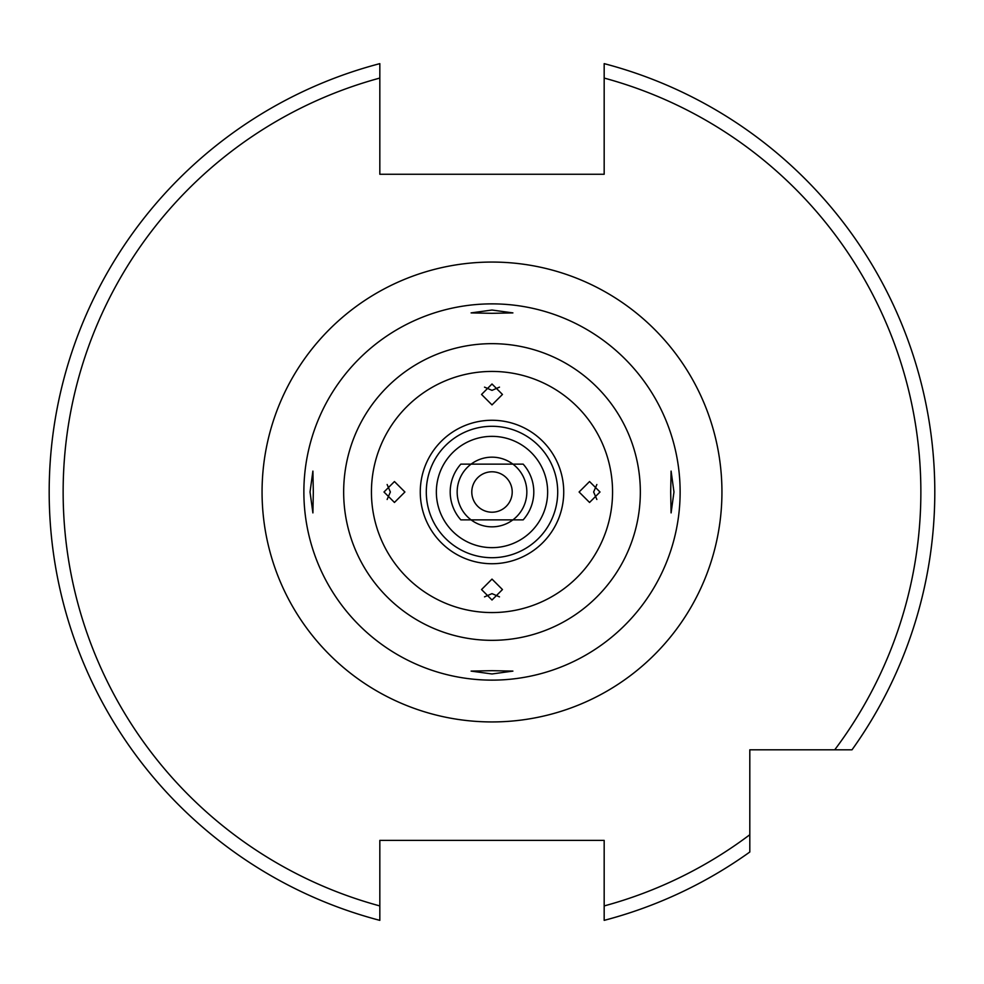 <?xml version="1.0" encoding="UTF-8"?>
<svg xmlns="http://www.w3.org/2000/svg" width="984" height="984" viewBox="0 0 984 984"><rect width="100%" height="100%" fill="white"/><g stroke="black" fill="none" stroke-linecap="round" stroke-linejoin="round"><path stroke-width="1.48" d="M499.478 596.857L492 593.635L484.522 596.857M492 670.682L471.102 671.1L492 673.966L512.898 671.1L492 670.682M596.857 484.522L593.635 492L596.857 499.478M670.682 492L671.1 512.898L673.966 492L671.1 471.102L670.682 492M484.522 387.142L492 390.365L499.478 387.142M492 313.318L512.898 312.9L492 310.034L471.102 312.9L492 313.318M387.142 499.478L390.365 492L387.142 484.522M313.318 492L312.9 471.102L310.034 492L312.9 512.898L313.318 492M492 457.166A34.834 34.834 0 0 1 512.898 464.128L523.156 464.128A41.808 41.808 0 0 1 523.156 519.872L512.898 519.872A34.834 34.834 0 0 1 471.102 519.872L460.844 519.872A41.808 41.808 0 0 1 460.844 464.128L471.102 464.128A34.834 34.834 0 0 1 492 457.166M379.824 919.622L379.824 920.36A442.8 442.8 0 0 1 379.824 63.64L379.824 174.266L604.176 174.266L604.176 63.64A442.8 442.8 0 0 1 852.009 749.808L749.808 749.808L749.808 852.009A442.8 442.8 0 0 1 604.176 920.36L604.176 905.932L604.176 920.36A442.8 442.8 0 0 0 749.808 852.009M934.8 492A442.8 442.8 0 0 1 852.009 749.808L834.727 749.808A428.864 428.864 0 0 0 604.176 78.068L604.176 63.64M492 436.355A55.645 55.645 0 0 1 547.645 492A55.645 55.645 0 0 1 492 547.645A55.645 55.645 0 0 1 436.355 492A55.645 55.645 0 0 1 492 436.355M492 680.129A188.128 188.128 0 0 1 303.872 492A188.128 188.128 0 0 1 492 303.872A188.128 188.128 0 0 1 680.129 492A188.128 188.128 0 0 1 492 680.129M383.994 492L394.449 481.545L404.904 492L394.449 502.455L383.994 492M492 383.994L502.455 394.449L492 404.904L481.545 394.449L492 383.994M600.006 492L589.551 502.455L579.096 492L589.551 481.545L600.006 492M492 600.006L481.545 589.551L492 579.096L502.455 589.551L492 600.006M379.824 920.36L379.824 905.932A428.864 428.864 0 0 1 379.824 78.068L379.824 63.64A442.8 442.8 0 0 0 379.824 920.36L379.824 840.385L604.176 840.385L604.176 905.932A428.864 428.864 0 0 0 749.808 834.727M471.791 492A20.209 20.209 0 0 0 492 512.209A20.209 20.209 0 0 0 512.209 492A20.209 20.209 0 0 0 492 471.791A20.209 20.209 0 0 0 471.791 492M457.166 492A34.834 34.834 0 0 0 471.102 519.872L512.898 519.872A34.834 34.834 0 0 0 512.898 464.128L471.102 464.128A34.834 34.834 0 0 0 457.166 492M492 262.064A229.936 229.936 0 0 1 721.936 492A229.936 229.936 0 0 1 492 721.936A229.936 229.936 0 0 1 262.064 492A229.936 229.936 0 0 1 492 262.064M492 426.293A65.707 65.707 0 0 1 557.707 492A65.707 65.707 0 0 1 492 557.707A65.707 65.707 0 0 1 426.293 492A65.707 65.707 0 0 1 492 426.293M492 563.734A71.734 71.734 0 0 1 420.266 492A71.734 71.734 0 0 1 492 420.266A71.734 71.734 0 0 1 563.734 492A71.734 71.734 0 0 1 492 563.734M492 612.565A120.565 120.565 0 0 1 371.435 492A120.565 120.565 0 0 1 492 371.435A120.565 120.565 0 0 1 612.565 492A120.565 120.565 0 0 1 492 612.565M492 640.338A148.338 148.338 0 0 1 343.662 492A148.338 148.338 0 0 1 492 343.662A148.338 148.338 0 0 1 640.338 492A148.338 148.338 0 0 1 492 640.338"/></g></svg>
